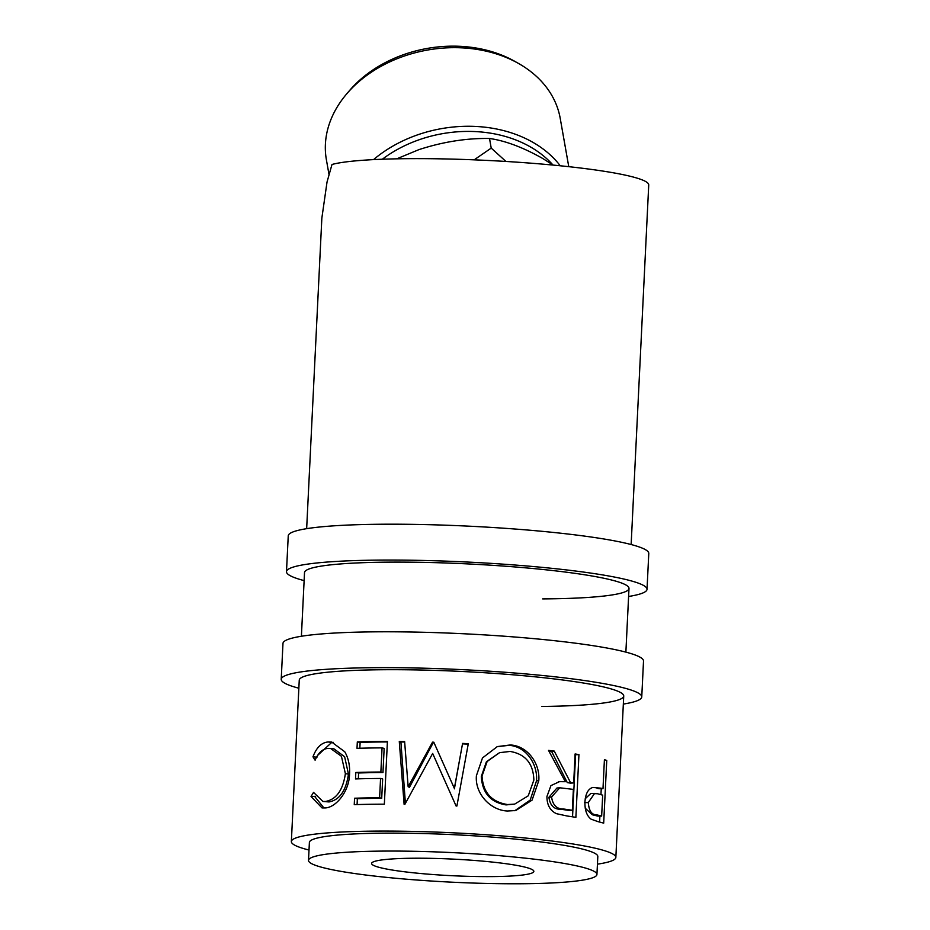 <?xml version="1.0" encoding="UTF-8"?>
<svg xmlns="http://www.w3.org/2000/svg" width="930" height="930" viewBox="0 0 930 930"><rect width="100%" height="100%" fill="white"/><g stroke="black" fill="none" stroke-linecap="round" stroke-linejoin="round"><path stroke-width="1.4" d="M623.344 704.08A180.49 18.472 -177.2 0 0 641.758 696.919L643.514 661.056A180.49 18.472 -177.2 0 0 500.875 635.969A180.49 18.472 -177.2 0 0 282.976 643.421L281.22 679.284A180.49 18.472 -177.2 0 0 298.856 688.212M641.758 696.919A180.49 18.472 -177.2 0 0 499.119 671.832A180.49 18.472 -177.2 0 0 281.22 679.284M541.911 706.451A162.436 16.624 -177.2 0 0 623.728 696.035A162.436 16.624 -177.2 0 0 495.365 673.46A162.436 16.624 -177.2 0 0 299.251 680.167L291.357 841.557A162.436 16.624 -177.2 0 0 309.016 850.043M628.599 596.479A180.49 18.472 -177.2 0 0 647.024 589.318L648.78 553.455A180.49 18.472 -177.2 0 0 506.141 528.38A180.49 18.472 -177.2 0 0 288.242 535.831L286.487 571.694A180.49 18.472 -177.2 0 0 304.122 580.611M647.024 589.318A180.49 18.472 -177.2 0 0 504.386 564.243A180.49 18.472 -177.2 0 0 286.487 571.694M542.655 598.897A162.436 16.624 -177.2 0 0 628.994 588.446A162.436 16.624 -177.2 0 0 500.619 565.87A162.436 16.624 -177.2 0 0 304.517 572.566L301.401 636.26M396.75 158.821L418.965 149.614C443.052 141.802 466.569 138.093 489.517 138.489C505.281 140.732 522.904 147.335 542.376 158.286L553.199 165.087M346.611 93.988L349.401 90.71A114.216 86.92 -10 0 1 463.175 46.5A114.216 86.92 -10 0 1 514.906 61.415L518.649 63.531A118.726 90.35 170 0 0 464.884 48.035A118.726 90.35 170 0 0 346.611 93.988A118.726 90.35 170 0 0 326.384 159.716L328.988 174.41M568.765 166.668L560.209 118.319A118.726 90.35 170 0 0 518.649 63.531M552.85 164.866A114.216 86.92 170 0 0 478.264 131.758A114.216 86.92 170 0 0 382.346 159.228M373.558 159.611A118.726 90.35 -10 0 1 478.799 126.631A118.726 90.35 -10 0 1 560.232 165.773M532.053 873.003A81.212 8.312 2.8 0 1 444.005 875.269A81.212 8.312 2.8 0 1 371.605 863.459A81.212 8.312 2.8 0 1 373.383 861.843A81.212 8.312 2.8 0 1 461.443 859.564A81.212 8.312 2.8 0 1 533.843 871.387A81.212 8.312 2.8 0 1 532.053 873.003M596.932 874.479L597.816 856.542A144.383 14.775 -177.2 0 0 469.092 835.524A144.383 14.775 -177.2 0 0 312.561 839.569A144.383 14.775 -177.2 0 0 309.388 842.441L308.504 860.366A144.383 14.775 -177.2 0 0 437.228 881.384A144.383 14.775 -177.2 0 0 593.759 877.339A144.383 14.775 -177.2 0 0 596.932 874.479A144.383 14.775 -177.2 0 0 468.22 853.461A144.383 14.775 -177.2 0 0 311.678 857.507A144.383 14.775 -177.2 0 0 308.504 860.366M311.027 796.51L313.526 792.395L322.943 801.462L325.454 801.486C336.3 799.498 342.938 790.221 345.379 773.644L341.426 756.288L330.545 748.441L327.825 748.394C322.454 748.976 318.223 752.916 315.107 760.205L312.968 756.811C316.444 747.534 321.501 742.582 328.116 741.966L331.638 742.035L344.763 751.765C348.401 758.031 349.994 765.402 349.552 773.876C349.285 791.837 335.544 807.891 324.93 807.938L322.024 807.926L311.027 796.51L315.386 796.313M354.562 798.231A162.436 16.624 -177.2 0 1 379.614 797.766L380.556 778.457A162.436 16.624 -177.2 0 0 355.504 778.922L355.818 772.481A162.436 16.624 -177.2 0 1 380.87 772.016L382.056 747.883A162.436 16.624 -177.2 0 0 357.004 748.336L357.318 741.908A162.436 16.624 -177.2 0 1 387.415 741.419L384.346 804.183A162.436 16.624 -177.2 0 0 354.249 804.659L354.562 798.231L357.364 798.731L357.074 804.578M448.795 775.887L433.799 742.198A162.436 16.624 -177.2 0 0 432.531 742.152L408.154 786.768L404.62 741.524A162.436 16.624 -177.2 0 0 399.284 741.466L404.108 804.322A162.436 16.624 -177.2 0 1 404.887 804.334L432.659 753.44L456.095 806.008A162.436 16.624 -177.2 0 1 456.897 806.043L468.29 743.709A162.436 16.624 -177.2 0 0 462.594 743.407L454.351 788.373L448.795 775.887L454.351 788.373M507.454 811.007C490.436 810.414 474.73 793.511 476.416 775.678L482.496 757.927L497.352 746.581L510.21 744.977C527.031 745.593 540.249 763.042 538.796 780.572L532.088 800.114L515.72 810.553L507.454 811.007M570.45 782.456A162.436 16.624 -177.2 0 1 573.682 782.944L575.1 753.974A162.436 16.624 -177.2 0 1 578.948 754.59L575.879 817.354A162.436 16.624 -177.2 0 0 567.102 815.994L556.396 813.657C550.06 810.588 546.91 804.857 546.945 796.452L550.944 785.606L559.837 781.491L565.359 781.712L548.526 750.394A162.436 16.624 -177.2 0 1 554.257 751.091L570.45 782.456L567.288 782.63L551.583 751.335A157.926 16.159 -177.2 0 0 548.874 750.998M600.989 788.198A162.436 16.624 -177.2 0 1 602.989 788.71L604.407 759.74A162.436 16.624 -177.2 0 1 606.755 760.391L603.686 823.155A162.436 16.624 -177.2 0 0 598.327 821.748L591.096 819.179C586.807 815.889 584.749 810.146 584.935 801.939C585.575 793.546 588.248 788.71 592.933 787.419L600.989 788.198L592.84 787.443M631.144 544.538L648.733 184.965A162.436 16.624 -177.2 0 0 511.965 161.832A162.436 16.624 -177.2 0 0 331.998 164.47L327.035 182.013L321.85 218.131L306.656 528.67M597.444 864.156A162.436 16.624 -177.2 0 0 612.265 860.645A162.436 16.624 -177.2 0 0 615.846 857.425A162.436 16.624 -177.2 0 0 471.033 833.78A162.436 16.624 -177.2 0 0 294.926 838.337A162.436 16.624 -177.2 0 0 291.357 841.557M489.517 138.489L491.214 148.103L474.161 159.844M505.943 161.448L491.214 148.103M322.943 801.462L329.057 801.939C339.601 799.974 346.076 790.698 348.459 774.12L344.623 756.729L334.01 748.883L330.545 748.441M325.454 801.486L329.057 801.939M345.379 773.644L348.459 774.12M312.968 756.811L316.979 757.218M317.723 755.3L331.719 742.419L333.289 742.349M328.116 741.966L331.719 742.419M323.942 807.996L315.038 796.905M379.614 797.766L381.707 798.277A157.926 16.159 -177.2 0 0 357.364 798.731M381.707 798.277L382.66 778.968L380.556 778.457M358.329 778.829L358.62 772.981L355.818 772.481M380.87 772.016L382.974 772.528A157.926 16.159 -177.2 0 0 358.62 772.981M382.974 772.528L384.148 748.394L382.056 747.883M359.829 748.255L360.119 742.396L357.318 741.908M387.392 741.942A157.926 16.159 -177.2 0 0 360.119 742.396M434.008 742.675A157.926 16.159 -177.2 0 0 433.241 742.652L432.531 742.152M433.241 742.652L409.479 787.28L408.154 786.768M404.666 742.012A157.926 16.159 -177.2 0 0 400.911 741.977L399.284 741.466M405.41 803.357L400.911 741.977M448.388 788.733L432.659 753.44M458.223 798.789L468.29 743.709M468.011 744.163A157.926 16.159 -177.2 0 0 462.512 743.872M454.398 788.838L460.42 755.276M496.98 746.72L508.757 745.349C525.125 745.93 537.947 763.321 536.505 780.863L530.193 800.091L514.778 810.728M510.21 744.977L508.757 745.349M538.796 780.572L536.505 780.863M499.538 752.672L486.425 761.74L481.31 776.469C482.298 792.895 490.54 802.381 506.06 804.903L514.662 804.113L528.24 795.813L533.867 780.072C533.355 763.635 525.438 754.091 510.105 751.44L499.538 752.672L487.157 761.472L482.019 776.05C483.054 792.476 491.552 801.974 507.513 804.543L514.662 804.113M481.31 776.469L482.019 776.05M506.06 804.903L507.513 804.543M558.453 781.642L565.359 781.712M554.257 751.091L551.583 751.335M573.682 782.944L570.427 783.107A157.926 16.159 -177.2 0 0 567.288 782.63M578.948 754.59L575.589 754.73A157.926 16.159 -177.2 0 0 575.066 754.649M575.589 754.73L572.543 816.819M559.755 787.791L556.965 788.001L548.909 797.266C550.072 805.496 554.048 809.484 560.837 809.24A157.926 16.159 -177.2 0 1 569.09 810.46L572.345 810.297L573.368 789.384L559.755 787.791L551.571 797.022L548.909 797.266M572.345 810.297A162.436 16.624 -177.2 0 0 563.847 809.042L560.837 809.24M551.571 797.022C552.78 805.252 556.872 809.263 563.847 809.042M602.989 788.71L598.92 788.71A157.926 16.159 -177.2 0 0 596.979 788.221M606.755 760.391L604.384 760.38M601.245 788.71L600.954 794.662M599.897 816.075L599.606 822.062M585.226 808.228L592.398 814.796A157.926 16.159 -177.2 0 1 597.583 816.075L601.652 816.075L602.675 795.15L597.595 793.755L590.817 793.453L585.237 798.707M594.619 793.395L588.272 802.544L584.598 802.637M601.652 816.075A162.436 16.624 -177.2 0 0 596.316 814.761L592.398 814.796M588.272 802.544C588.992 810.774 591.678 814.843 596.316 814.761M628.994 588.446L625.878 652.128M623.728 696.035L615.846 857.425"/></g></svg>
